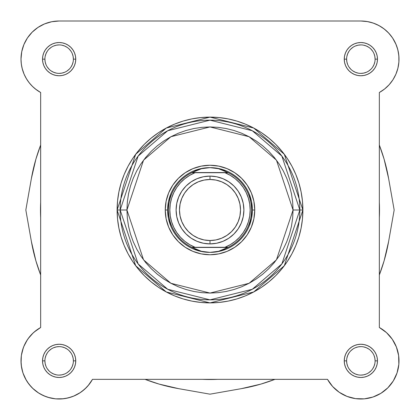 <?xml version="1.0" encoding="UTF-8"?>
<svg xmlns="http://www.w3.org/2000/svg" width="420" height="420" viewBox="0 0 420 420"><rect width="100%" height="100%" fill="white"/><g stroke="black" fill="none" stroke-linecap="round" stroke-linejoin="round"><path stroke-width="0.63" d="M360.953 21.005L367.773 21.635L360.859 21.005A38.141 38.141 0 0 1 379.339 92.51L379.339 327.5L386.495 332.624L392.285 339.255L396.401 347.036L398.627 355.551L398.843 364.35L397.031 372.965L393.293 380.935L387.828 387.833L380.93 393.298L372.96 397.036L364.345 398.848L355.546 398.632L347.03 396.406L339.25 392.291L332.619 386.5L327.495 379.344L92.505 379.344L89.024 384.562L84.73 389.146L79.748 392.957L74.204 395.903L68.255 397.897L62.06 398.895L55.781 398.858L49.597 397.793L43.67 395.729L38.162 392.721L33.222 388.846L28.985 384.221L25.562 378.956L23.053 373.207L21.514 367.122L21 360.864A38.141 38.141 0 0 1 40.661 327.5L34.088 332.11M369.957 22.108L374.488 23.52M376.877 24.528L380.809 26.639M382.993 28.082L386.594 30.996M388.285 32.639L392.065 37.212M392.574 37.958L396.097 44.552M396.69 46.069L398.071 50.783M398.548 53.293L398.974 57.75L398.548 53.293M398.958 60.921L398.811 62.953L398.958 60.921M398.176 67.027L397.793 68.665M395.939 74.109L395.608 74.865M393.288 79.223L392.243 80.819M389.844 83.937L388.469 85.46M385.555 88.211L384.148 89.35M398.89 62.066L398.853 55.787L398.89 62.066L397.892 68.261L395.897 74.209L392.952 79.753L389.141 84.735L384.557 89.03L379.339 92.51L379.339 327.5A38.141 38.141 0 0 1 387.828 387.833A38.141 38.141 0 0 1 327.495 379.344L92.505 379.344A38.141 38.141 0 0 1 21 360.864L21.336 355.803L22.344 350.831L24.003 346.038L26.282 341.502L29.143 337.312L32.534 333.538L36.398 330.251L40.661 327.5L40.661 92.51L35.443 89.03M34.445 88.211L31.532 85.46M30.156 83.937L27.757 80.819M26.712 79.223L24.392 74.865M24.103 74.209L22.108 68.261M21.824 67.027L21.189 62.953M21.042 60.921L21.026 57.75M21.451 53.293L21.929 50.783M23.31 46.069L24.071 44.158M27.363 38.052L27.935 37.217M31.715 32.639L33.406 30.996M37.007 28.082L39.191 26.639M43.123 24.528L45.512 23.52M50.043 22.108L52.227 21.635M33.18 332.929L28.119 338.672M27.295 339.88L23.73 346.694M23.336 347.718L21.415 355.262M21.357 355.64L21.068 363.153M21.268 365.369L22.811 372.482M23.006 373.07L26.261 380.189M27.4 382.016L31.274 386.904M32.582 388.243L38.703 393.068M40.099 393.913L45.885 396.627M47.98 397.336L55.377 398.822M55.703 398.853L63.557 398.748M65.709 398.438L71.778 396.853M73.469 396.212L80.351 392.564M81.764 391.571L86.525 387.413M88.011 385.791L92.495 379.355M338.237 391.571L339.649 392.564L338.242 391.571M392.6 382.016L393.74 380.189L392.6 382.016M89.444 384.027L88.489 385.219M85.302 388.616L84.53 389.324M80.136 392.705L78.981 393.435M75.028 395.535L73.736 396.102M68.465 397.845L67.567 398.066M62.874 398.822L61.341 398.942M56.012 398.879L55.734 398.853M50.221 397.95L48.762 397.567M44.431 396.055L43.381 395.598M38.514 392.947L37.422 392.222M33.889 389.45L32.818 388.469M29.09 384.353L28.623 383.744M25.946 379.654L25.211 378.289M23.2 373.627L23.021 373.112M21.62 367.715L21.383 366.245M21.011 361.736L21 360.444M21.231 356.659L21.352 355.693M22.297 351.015L22.649 349.771M23.814 346.484L24.518 344.873M25.898 342.169L26.864 340.546M28.518 338.131L29.694 336.63M31.668 334.415L32.97 333.123M35.406 331.012L36.645 330.068M385.912 332.11L386.82 332.929M391.881 338.672L392.705 339.88M396.27 346.694L396.664 347.718M398.585 355.262L398.643 355.64M398.932 363.153L398.732 365.369M397.189 372.482L396.995 373.07M388.726 386.904L387.419 388.243M381.297 393.068L379.901 393.913M374.115 396.627L372.02 397.336M364.613 398.822L364.298 398.853M356.444 398.748L354.291 398.438M348.222 396.848L346.537 396.212M333.475 387.413L331.989 385.791M379.339 202.429A169.507 169.507 0 0 1 379.507 210.005A169.507 169.507 0 0 0 379.339 202.429A169.507 169.507 0 0 1 379.339 217.586L379.339 202.424M217.581 379.344A169.507 169.507 0 0 1 202.419 379.344L217.581 379.344A169.507 169.507 0 0 1 202.419 379.344A169.507 169.507 0 0 0 217.581 379.344M40.661 202.424L40.493 210.005A169.507 169.507 0 0 0 40.661 217.586A169.507 169.507 0 0 1 40.661 202.429A169.507 169.507 0 0 0 40.493 210.005L40.661 217.586A169.507 169.507 0 0 1 40.661 202.429M274.969 379.344A181.372 181.372 0 0 1 241.49 388.626L210 394.175L178.511 388.626L210 394.175L241.49 388.626L260.857 384.101L274.969 379.344L260.857 384.101M178.511 388.626L159.143 384.101L178.511 388.626A181.372 181.372 0 0 1 145.031 379.344L159.143 384.101L145.031 379.344M40.661 274.974A181.372 181.372 0 0 1 31.385 241.495L25.83 210.005L31.385 178.516L25.83 210.005L31.385 241.495L35.905 260.862L40.661 274.974L35.905 260.862M31.385 178.516L35.905 159.149L31.385 178.516A181.372 181.372 0 0 1 40.661 145.036L35.905 159.149L40.661 145.036M379.339 145.036A181.372 181.372 0 0 1 388.616 178.516L394.17 210.005L388.616 241.495L394.17 210.005L388.616 178.516L384.095 159.149L379.339 145.036L384.095 159.149M388.616 241.495L384.095 260.862L388.616 241.495A181.372 181.372 0 0 1 379.339 274.974L384.095 260.862L379.339 274.974M73.379 360.864L75.752 360.864A16.611 16.611 0 0 1 59.141 377.48A16.611 16.611 0 0 1 42.525 360.864L42.845 364.108L43.79 367.222L45.329 370.094L47.392 372.614L49.912 374.677L52.784 376.215L55.897 377.16L59.141 377.48L62.38 377.16L65.494 376.215L68.365 374.677L70.886 372.614L72.949 370.094L74.487 367.222L75.432 364.108L75.752 360.864L75.432 357.625L74.487 354.512L72.949 351.64L70.886 349.12L68.365 347.056L65.494 345.518L62.38 344.573L59.141 344.253L55.897 344.573L52.784 345.518L49.912 347.056L47.392 349.12L45.329 351.64L43.79 354.512L42.845 357.625L42.525 360.864L44.898 360.864A14.238 14.238 0 0 0 59.141 375.107A14.238 14.238 0 0 0 73.379 360.864A14.238 14.238 0 0 0 59.141 346.626A14.238 14.238 0 0 0 44.898 360.864L42.525 360.864A16.611 16.611 0 0 1 59.141 344.253A16.611 16.611 0 0 1 75.752 360.864L73.379 360.864A14.238 14.238 0 0 1 59.141 375.107A14.238 14.238 0 0 1 44.898 360.864A14.238 14.238 0 0 1 59.141 346.626A14.238 14.238 0 0 1 73.379 360.864L73.106 358.087L72.293 355.42M73.379 59.147L75.752 59.147A16.611 16.611 0 0 1 59.141 75.758A16.611 16.611 0 0 1 42.525 59.147L42.845 62.386L43.79 65.499L45.329 68.376L47.392 70.891L49.912 72.959L52.784 74.492L55.897 75.437L59.141 75.758L62.38 75.437L65.494 74.492L68.365 72.959L70.886 70.891L72.949 68.376L74.487 65.499L75.432 62.386L75.752 59.147L75.432 55.902L74.487 52.789L72.949 49.917L70.886 47.397L68.365 45.334L65.494 43.796L62.38 42.851L59.141 42.535L55.897 42.851L52.784 43.796L49.912 45.334L47.392 47.397L45.329 49.917L43.79 52.789L42.845 55.902L42.525 59.147L44.898 59.147A14.238 14.238 0 0 0 59.141 73.385A14.238 14.238 0 0 0 73.379 59.147A14.238 14.238 0 0 0 59.141 44.909A14.238 14.238 0 0 0 44.898 59.147L42.525 59.147A16.611 16.611 0 0 1 59.141 42.535A16.611 16.611 0 0 1 75.752 59.147L73.379 59.147A14.238 14.238 0 0 1 59.141 73.385A14.238 14.238 0 0 1 44.898 59.147A14.238 14.238 0 0 1 59.141 44.909A14.238 14.238 0 0 1 73.379 59.147L73.106 56.369L72.293 53.697M375.102 59.147L377.475 59.147A16.611 16.611 0 0 1 360.859 75.758A16.611 16.611 0 0 1 344.248 59.147L344.568 62.386L345.513 65.499L347.051 68.376L349.115 70.891L351.635 72.959L354.506 74.492L357.62 75.437L360.859 75.758L364.103 75.437L367.217 74.492L370.088 72.959L372.608 70.891L374.671 68.376L376.21 65.499L377.155 62.386L377.475 59.147L377.155 55.902L376.21 52.789L374.671 49.917L372.608 47.397L370.088 45.334L367.217 43.796L364.103 42.851L360.859 42.535L357.62 42.851L354.506 43.796L351.635 45.334L349.115 47.397L347.051 49.917L345.513 52.789L344.568 55.902L344.248 59.147L346.621 59.147A14.238 14.238 0 0 0 360.859 73.385A14.238 14.238 0 0 0 375.102 59.147A14.238 14.238 0 0 0 360.859 44.909A14.238 14.238 0 0 0 346.621 59.147L344.248 59.147A16.611 16.611 0 0 1 360.859 42.535A16.611 16.611 0 0 1 377.475 59.147L375.102 59.147A14.238 14.238 0 0 1 360.859 73.385A14.238 14.238 0 0 1 346.621 59.147A14.238 14.238 0 0 1 360.859 44.909A14.238 14.238 0 0 1 375.102 59.147L374.824 56.369L374.015 53.697M375.102 360.864L377.475 360.864A16.611 16.611 0 0 1 360.859 377.48A16.611 16.611 0 0 1 344.248 360.864L344.568 364.108L345.513 367.222L347.051 370.094L349.115 372.614L351.635 374.677L354.506 376.215L357.62 377.16L360.859 377.48L364.103 377.16L367.217 376.215L370.088 374.677L372.608 372.614L374.671 370.094L376.21 367.222L377.155 364.108L377.475 360.864L377.155 357.625L376.21 354.512L374.671 351.64L372.608 349.12L370.088 347.056L367.217 345.518L364.103 344.573L360.859 344.253L357.62 344.573L354.506 345.518L351.635 347.056L349.115 349.12L347.051 351.64L345.513 354.512L344.568 357.625L344.248 360.864L346.621 360.864A14.238 14.238 0 0 0 360.859 375.107A14.238 14.238 0 0 0 375.102 360.864A14.238 14.238 0 0 0 360.859 346.626A14.238 14.238 0 0 0 346.621 360.864L344.248 360.864A16.611 16.611 0 0 1 360.859 344.253A16.611 16.611 0 0 1 377.475 360.864L375.102 360.864A14.238 14.238 0 0 1 360.859 375.107A14.238 14.238 0 0 1 346.621 360.864A14.238 14.238 0 0 1 360.859 346.626A14.238 14.238 0 0 1 375.102 360.864L374.824 358.087L374.015 355.42M254.751 210.005L252.378 210.005L254.751 210.005L253.89 201.275L251.344 192.88L247.207 185.147L241.642 178.364L234.864 172.798L227.126 168.661L218.731 166.115L210 165.254L201.269 166.115L192.875 168.661L185.136 172.798L178.358 178.364L172.793 185.147L168.656 192.88L166.11 201.275L165.249 210.005A44.751 44.751 0 0 1 210 165.254A44.751 44.751 0 0 1 254.751 210.005A44.751 44.751 0 0 1 210 254.756A44.751 44.751 0 0 1 165.249 210.005L166.11 218.736L168.656 227.131L172.793 234.869L178.358 241.647L185.136 247.212L192.875 251.349L201.269 253.895L210 254.756L218.731 253.895L227.126 251.349L234.864 247.212L241.642 241.647L247.207 234.869L251.344 227.131L253.89 218.736L254.751 210.005M168.436 201.737L170.851 193.788L168.436 201.737L167.622 210.005L165.249 210.005L167.622 210.005L168.436 218.274L170.851 226.222L168.436 218.274M117.112 210.005L135.686 265.739L166.288 291.968L210 302.894L253.712 291.968L284.314 265.739L302.888 210.005L293.06 210.005L276.449 259.838L249.086 283.29L210 293.066L170.914 283.29L143.551 259.838L126.94 210.005L117.112 210.005L117.558 219.109L118.897 228.128L121.112 236.969L124.183 245.553L128.079 253.796L132.767 261.613L138.196 268.937L144.317 275.688L151.074 281.81L158.393 287.238L166.21 291.926L174.452 295.827L183.036 298.893L191.877 301.108L200.897 302.447L210 302.894L219.103 302.447L228.123 301.108L236.964 298.893L245.548 295.827L253.79 291.926L261.608 287.238L268.926 281.81L275.683 275.688L281.804 268.937L287.233 261.613L291.921 253.796L295.817 245.553L298.888 236.969L301.103 228.128L302.442 219.109L302.888 210.005A92.888 92.888 0 0 1 210 302.894A92.888 92.888 0 0 1 117.112 210.005A92.888 92.888 0 0 1 210 117.117A92.888 92.888 0 0 1 302.888 210.005L302.442 200.902L301.103 191.882L298.888 183.041L295.817 174.458L291.921 166.22L287.233 158.398L281.804 151.079L275.683 144.322L268.926 138.201L261.608 132.773L253.79 128.084L245.548 124.189L236.964 121.117L228.123 118.902L219.103 117.563L210 117.117L200.897 117.563L191.877 118.902L183.036 121.117L174.452 124.189L166.21 128.084L158.393 132.773L151.074 138.201L144.317 144.322L138.196 151.079L132.767 158.398L128.079 166.22L124.183 174.458L121.112 183.041L118.897 191.882L117.558 200.902L117.112 210.005L120.162 210.005L138.128 263.907L167.722 289.275L210 299.843L252.278 289.275L281.873 263.907L299.838 210.005A89.838 89.838 0 0 1 210 299.843A89.838 89.838 0 0 1 120.162 210.005A89.838 89.838 0 0 1 210 120.167A89.838 89.838 0 0 1 299.838 210.005L281.873 156.103L252.278 130.736L210 120.167L167.722 130.736L138.128 156.103L120.162 210.005L126.94 210.005L127.344 201.863L128.536 193.804L130.52 185.897L133.266 178.222L136.747 170.851L140.941 163.863L145.792 157.316L151.268 151.274L157.306 145.803L163.858 140.947L170.846 136.757L178.216 133.271L185.892 130.525L193.798 128.541L201.857 127.349L210 126.945L218.143 127.349L226.202 128.541L234.108 130.525L241.784 133.271L249.155 136.757L256.142 140.947L262.694 145.803L268.732 151.274L274.207 157.316L279.058 163.863L283.253 170.851L286.734 178.222L289.48 185.897L291.464 193.804L292.656 201.863L293.06 210.005L292.656 218.148L291.464 226.212L289.48 234.119L286.734 241.789L283.253 249.16L279.058 256.153L274.207 262.7L268.732 268.737L262.694 274.213L256.142 279.064L249.155 283.258L241.784 286.739L234.108 289.485L226.202 291.469L218.143 292.667L210 293.066L201.857 292.667L193.798 291.469L185.892 289.485L178.216 286.739L170.846 283.258L163.858 279.064L157.306 274.213L151.268 268.737L145.792 262.7L140.941 256.153L136.747 249.16L133.266 241.789L130.52 234.119L128.536 226.212L127.344 218.148L126.94 210.005L143.551 160.172L170.914 136.721L210 126.945L249.086 136.721L276.449 160.172L293.06 210.005L302.888 210.005L284.314 154.271L253.712 128.042L210 117.117L166.288 128.042L135.686 154.271L117.112 210.005M24.355 74.786L26.282 78.508L29.143 82.698L32.534 86.473L36.398 89.759L40.661 92.51A38.141 38.141 0 0 1 59.141 21.005L360.859 21.005L59.141 21.005L51.697 21.74L44.546 23.909L37.952 27.431L32.172 32.177L27.426 37.958L23.903 44.552L21.735 51.702L21 59.147L21.336 64.207L22.344 69.179L21.457 65.047M379.507 210.005A169.507 169.507 0 0 1 379.339 217.586A169.507 169.507 0 0 0 379.507 210.005M389.141 84.735L391.771 81.485M398.853 55.787L397.787 49.602L398.853 55.787M29.143 82.698L26.282 78.508L24.003 73.978L22.344 69.179M367.117 21.52L373.202 23.058L378.95 25.568L384.216 28.991L388.841 33.227L392.716 38.168L395.724 43.675L397.787 49.602M23.404 374.194L25.526 378.882M63.105 398.8L67.295 398.123M201.731 168.441L193.783 170.856L201.731 168.441L210 167.627L214.3 167.9L218.537 168.719L222.637 170.063L228.275 172.715L224.941 172.715L230.302 175.34L235.216 178.731L239.568 182.81L243.275 187.493L246.241 192.67L248.409 198.235L249.732 204.052L250.173 210.005L249.732 215.959L248.409 221.781L246.241 227.341L243.275 232.517L239.568 237.2L235.216 241.28L230.302 244.671L224.941 247.296L195.059 247.296L189.698 244.671L184.784 241.28L180.432 237.2L176.726 232.517L173.759 227.341L171.591 221.781L170.268 215.959L169.827 210.005L170.268 204.052L171.591 198.235L173.759 192.67L176.726 187.493L180.432 182.81L184.784 178.731L189.698 175.34L195.059 172.715L224.941 172.715L191.725 172.715L227.923 172.547L192.077 172.547L197.363 170.063L201.464 168.719L205.7 167.9L210 167.627A42.378 42.378 0 0 0 167.622 210.005A42.378 42.378 0 0 0 210 252.383A42.378 42.378 0 0 1 167.622 210.005A42.378 42.378 0 0 1 210 167.627L218.537 168.719L228.275 172.715A41.527 41.527 0 0 1 228.275 247.296L191.725 247.296L197.363 249.947L201.464 251.297L205.7 252.11L210 252.383L214.3 252.11L218.537 251.297L222.637 249.947L227.923 247.464L192.077 247.464L228.275 247.296L218.537 251.297L210 252.383L201.464 251.297L191.725 247.296A41.527 41.527 0 0 1 191.725 172.715L201.464 168.719L210 167.627A42.378 42.378 0 0 1 252.378 210.005A42.378 42.378 0 0 1 210 252.383A42.378 42.378 0 0 0 252.378 210.005A42.378 42.378 0 0 0 210 167.627L218.269 168.441L226.217 170.856L218.269 168.441M251.564 201.737L249.149 193.788L251.564 201.737L252.378 210.005L251.564 218.274L249.149 226.222L251.564 218.274M218.269 251.57L226.217 249.155L218.269 251.57L210 252.383L201.731 251.57L193.783 249.155L201.731 251.57M44.898 360.864L45.176 363.647L45.985 366.314M47.297 368.776L49.072 370.933M51.224 372.703L53.692 374.02L56.359 374.829M59.136 375.107L61.919 374.829L64.585 374.02M67.048 372.708L69.206 370.933M70.975 368.781L72.293 366.314L73.106 363.647M70.98 352.957L69.206 350.8M67.053 349.031L64.585 347.713L61.919 346.899M59.141 346.626L56.359 346.899L53.692 347.713M51.235 349.025L49.072 350.8M47.303 352.952L45.985 355.42L45.176 358.087M346.621 360.864L346.894 363.647L347.707 366.314M349.02 368.776L350.794 370.933M352.947 372.703L355.415 374.02L358.082 374.829M360.859 375.107L363.641 374.829L366.308 374.02M368.765 372.708L370.928 370.933M372.697 368.781L374.015 366.314L374.824 363.647M372.703 352.957L370.928 350.8M368.776 349.031L366.308 347.713L363.641 346.899M360.864 346.626L358.082 346.899L355.415 347.713M352.952 349.025L350.794 350.8M349.025 352.952L347.707 355.42L346.894 358.087M44.898 59.147L45.176 61.924L45.985 64.596M47.297 67.053L49.072 69.211M51.224 70.98L53.692 72.298L56.359 73.111M59.136 73.385L61.919 73.111L64.585 72.298M67.048 70.985L69.206 69.211M70.975 67.058L72.293 64.596L73.106 61.924M70.98 51.24L69.206 49.077M67.053 47.308L64.585 45.99L61.919 45.181M59.141 44.909L56.359 45.181L53.692 45.99M51.235 47.303L49.072 49.077M47.303 51.23L45.985 53.697L45.176 56.369M346.621 59.147L346.894 61.924L347.707 64.596M349.02 67.053L350.794 69.211M352.947 70.98L355.415 72.298L358.082 73.111M360.859 73.385L363.641 73.111L366.308 72.298M368.765 70.985L370.928 69.211M372.697 67.058L374.015 64.596L374.824 61.924M372.703 51.24L370.928 49.077M368.776 47.308L366.308 45.99L363.641 45.181M360.864 44.909L358.082 45.181L355.415 45.99M352.952 47.303L350.794 49.077M349.025 51.23L347.707 53.697L346.894 56.369M40.661 92.51L40.661 327.5M210 243.905A33.899 33.899 0 0 1 176.101 210.005A33.899 33.899 0 0 1 210 176.106A33.899 33.899 0 0 0 176.101 210.005A33.899 33.899 0 0 0 210 243.905L210 240.518A30.513 30.513 0 0 1 179.487 210.005A30.513 30.513 0 0 1 210 179.492L210 176.106L203.385 176.757L197.027 178.684L191.163 181.818L186.029 186.034L181.813 191.173L178.678 197.033L176.752 203.39L176.101 210.005L176.752 216.62L178.678 222.978L181.813 228.842L186.029 233.977L191.163 238.192L197.027 241.327L203.385 243.254L210 243.905L216.615 243.254L222.973 241.327L228.837 238.192L233.972 233.977L238.187 228.842L241.322 222.978L243.248 216.62L243.899 210.005L243.248 203.39L241.322 197.033L238.187 191.173L233.972 186.034L228.837 181.818L222.973 178.684L216.615 176.757L210 176.106L210 179.492L215.953 180.08L221.676 181.818L226.952 184.637L231.572 188.433L235.368 193.053L238.187 198.329L239.925 204.052L240.513 210.005L239.925 215.959L238.187 221.681L235.368 226.958L231.572 231.583L226.952 235.373L221.676 238.192L215.953 239.93L210 240.518L204.047 239.93L198.324 238.192L193.048 235.373L188.428 231.583L184.632 226.958L181.813 221.681L180.075 215.959L179.487 210.005L180.075 204.052L181.813 198.329L184.632 193.053L188.428 188.433L193.048 184.637L198.324 181.818L204.047 180.08L210 179.492A30.513 30.513 0 0 1 240.513 210.005A30.513 30.513 0 0 1 210 240.518L210 243.905A33.899 33.899 0 0 0 243.899 210.005A33.899 33.899 0 0 0 210 176.106A33.899 33.899 0 0 1 243.899 210.005A33.899 33.899 0 0 1 210 243.905M195.059 172.715L191.725 172.715A41.527 41.527 0 0 0 191.725 247.296L195.059 247.296A40.173 40.173 0 0 1 195.059 172.715M224.941 247.296L228.275 247.296A41.527 41.527 0 0 0 228.275 172.715L224.941 172.715A40.173 40.173 0 0 1 224.941 247.296"/></g></svg>
